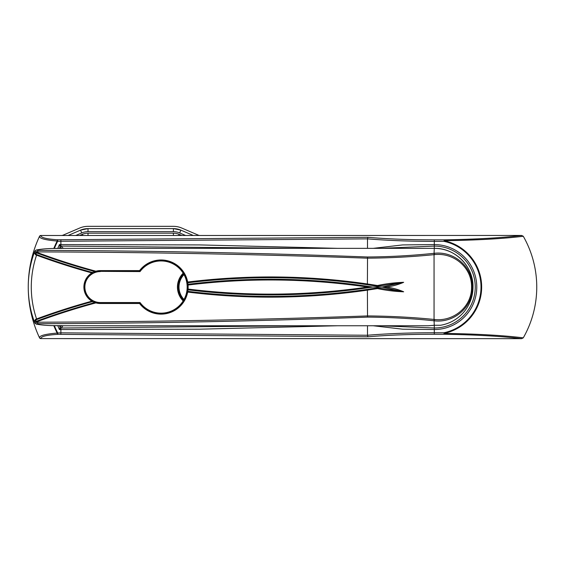 <?xml version="1.0" encoding="UTF-8"?>
<svg xmlns="http://www.w3.org/2000/svg" width="565" height="565" viewBox="0 0 565 565"><rect width="100%" height="100%" fill="white"/><g stroke="black" fill="none" stroke-linecap="round" stroke-linejoin="round"><path stroke-width="0.85" d="M380.739 325.758L434.294 328.011A40.955 40.955 0 0 0 475.25 287.055A40.955 40.955 0 0 0 434.294 246.093L380.739 248.346M62.99 325.758L61.218 328.011L304.563 325.758M304.563 248.346L61.218 246.093L62.99 248.346M61.218 246.093L61.218 246.093A1.215 1.215 -38.6 0 0 60.102 246.827L59.438 244.581L61.218 246.093A1.215 1.215 -33.3 0 0 60.102 246.827L61.437 248.445A1.518 1.518 0 0 1 61.973 248.346L54.784 248.459C47.291 248.522 41.196 249.038 36.499 250.02L37.763 250.401C147.719 250.719 257.647 252.915 367.54 256.99C389.914 256.835 412.09 255.613 434.054 253.318L434.294 248.346C454.973 247.816 473.534 266.369 472.997 287.055A38.71 38.71 0 0 1 440.389 325.278L434.294 325.278L434.294 329.529L402.626 329.183L373.239 325.758M337.496 325.758L199.509 329.19L60.886 329.529L60.886 332.834L367.504 335.25C387.978 333.562 410.247 332.728 434.294 332.757L444.005 332.75A46.718 46.718 0 0 0 444.005 241.354L434.294 241.354C410.013 241.368 387.752 240.535 367.504 238.861L367.504 248.346M367.504 325.758L367.504 335.25M57.785 248.445A103.19 103.19 0 0 1 59.438 244.581L199.509 244.913L337.496 248.346M367.504 238.861L60.886 241.276L60.886 245.817A1.215 0.925 -33.3 0 0 59.975 246.411M373.239 248.346L402.654 244.92L434.294 244.581A42.474 42.474 0 0 1 476.768 287.055A42.474 42.474 0 0 1 434.294 329.529L434.294 334.261C410.345 334.24 388.204 335.08 367.872 336.797L57.651 334.332C46.344 335.087 40.751 336.514 40.878 338.612L521.601 338.661C501.974 336.267 476.111 334.798 444.005 334.261L434.294 334.261M521.601 235.443L40.878 235.492C40.736 237.59 46.33 239.016 57.651 239.779L367.872 237.314C388.113 239.023 410.254 239.864 434.294 239.843L444.005 239.85C476.111 239.306 501.974 237.837 521.601 235.443L523.275 236.262A102.456 102.456 0 0 1 523.275 337.849L521.601 338.661M60.886 239.779L60.886 241.276L57.651 241.269L57.651 239.779A1.518 0.487 93.4 0 0 57.185 241.036C45.271 240.033 39.38 238.472 39.501 236.347L40.885 235.443M40.878 235.492A1.518 1.49 -155 0 0 39.501 236.347A119.914 119.914 0 0 0 39.501 337.764C39.388 335.631 45.285 334.07 57.185 333.068A101.954 101.954 0 0 1 53.788 325.624M523.275 236.262C503.387 238.72 477.008 240.203 444.139 240.725L444.005 239.85L444.139 240.725A47.361 47.361 0 0 1 444.139 333.378C477.008 333.901 503.387 335.391 523.275 337.849M40.885 338.661L39.501 337.764A1.518 1.49 155 0 0 40.878 338.612M367.504 238.826L367.872 237.314M367.872 336.797L367.504 335.278M54.353 325.638A101.432 101.432 0 0 0 57.651 332.834L57.651 334.332A1.518 0.487 -93.4 0 1 57.185 333.068L60.886 332.834L60.886 334.332M444.005 334.261L444.005 332.75L444.005 334.261M61.218 328.011A1.215 1.215 33.3 0 1 60.102 327.276L60.102 327.276A1.215 1.215 38.6 0 0 61.218 328.011L59.438 329.529L60.102 327.276L61.437 325.659A1.518 1.518 0 0 0 61.973 325.758L428.185 325.758L434.294 325.278L434.054 320.786C412.09 318.498 389.914 317.276 367.54 317.113C257.647 321.195 147.719 323.392 37.763 323.703C36.393 323.752 35.976 323.879 36.499 324.091C41.139 325.066 47.234 325.581 54.784 325.645L61.973 325.758M185.525 235.443L179.684 232.935L180.878 230.146L193.237 235.443L180.878 230.146A18.977 18.977 0 0 0 173.406 228.613L88.013 228.613A18.977 18.977 0 0 0 80.541 230.146L68.181 235.443L80.541 230.146L81.734 232.935L75.887 235.443M61.783 235.443A3.037 3.037 0 0 0 62.976 235.202L79.644 228.055A21.251 21.251 0 0 1 88.013 226.339L173.406 226.339A21.251 21.251 0 0 1 181.775 228.055L198.442 235.202A3.037 3.037 0 0 0 199.636 235.443M180.878 230.146L173.406 228.613L88.013 228.613L88.013 231.65A15.94 15.94 0 0 0 81.734 232.935M433.376 325.285L434.082 325.278M100.351 271.574A15.481 15.481 0 0 0 84.87 287.055A15.481 15.481 0 0 0 100.351 302.536L140.042 302.536A26.11 26.11 0 0 0 178.575 306.421A26.11 26.11 0 0 0 178.575 267.69A26.11 26.11 0 0 0 140.042 271.574L100.351 271.362A15.693 15.693 0 0 0 96.389 271.871L92.102 273.707A0.756 0.756 -74.6 0 0 91.904 272.323L95.746 271.8A671.912 671.912 0 0 1 37.29 253.162L34.917 253.092L36.789 254.603A673.431 673.431 0 0 0 91.897 272.323L91.904 272.323A673.431 673.431 0 0 1 91.897 272.323L92.349 272.669L91.742 272.909A674.038 674.038 0 0 1 36.577 255.168L35.588 254.808L34.387 252.908L36.506 252.23L37.502 252.597A671.312 671.312 0 0 0 95.909 271.214L96.389 271.871L96.001 271.864A671.912 671.912 0 0 1 95.746 271.8L95.909 271.214A16.456 16.456 0 0 1 100.351 270.6L139.562 270.6L140.042 271.574M434.527 254.617L434.294 253.297C453.886 250.966 472.721 266.511 472.389 287.034C472.778 307.48 453.886 323.194 434.294 320.814L434.527 319.486C453.427 321.768 471.909 306.852 471.563 287.034C471.846 267.139 453.427 252.386 434.527 254.617L434.294 254.638C412.217 256.842 389.956 258.021 367.504 258.17C257.619 254.328 147.705 252.237 37.763 251.898C35.164 251.39 34.338 251.107 35.277 251.051M92.151 273.672L92.102 273.707A15.693 15.693 0 0 0 92.102 300.403L96.389 302.24L91.904 301.781A673.431 673.431 0 0 0 91.897 301.781A673.431 673.431 0 0 0 36.789 319.507L34.917 321.012L36.492 321.238A671.912 671.912 0 0 1 37.29 320.941A671.912 671.912 0 0 1 95.746 302.31A671.912 671.912 0 0 1 96.001 302.24L96.001 302.24A0.607 0.396 75 0 1 96.29 302.317L95.909 302.897L96.001 302.24M139.562 270.6A27.078 27.078 0 0 1 187.679 282.034A674.193 674.193 0 0 1 367.504 283.983L377.526 285.523C386.276 283.672 394.992 282.606 403.664 282.316C398.198 284.661 392.428 286.243 386.354 287.055C392.428 287.868 398.198 289.45 403.664 291.794C394.992 291.505 386.276 290.431 377.526 288.588L367.504 290.128A674.193 674.193 0 0 1 187.679 292.07A27.078 27.078 0 0 1 139.562 303.504L100.351 303.504A16.456 16.456 0 0 1 95.909 302.897A671.312 671.312 0 0 0 37.502 321.513L36.506 321.881L34.387 321.203L35.588 319.303L36.577 318.935A674.038 674.038 0 0 1 91.742 301.194L91.827 301.131A16.456 16.456 0 0 1 91.827 272.98L92.102 273.707L92.349 272.669M35.277 323.053C34.345 322.996 35.171 322.714 37.763 322.212C147.705 321.873 257.619 319.783 367.504 315.941C389.956 316.089 412.217 317.262 434.294 319.465L434.527 319.486M414.378 325.758L417.648 325.758M472.997 287.055A38.71 38.71 0 0 0 434.294 248.346L414.378 248.353M139.562 303.504L140.042 302.536M96.29 302.317L96.389 302.24A15.693 15.693 0 0 0 100.351 302.748L139.936 302.748A26.322 26.322 0 0 0 186.93 291.928L187.312 289.005A26.322 26.322 0 0 0 187.312 285.106L186.93 282.175A26.322 26.322 0 0 0 139.936 271.362L100.351 271.362L100.351 270.6M367.61 286.3L372.632 287.055L377.505 287.055L377.505 286.286L367.391 284.732A673.431 673.431 0 0 0 187.771 282.79L187.976 284.294A671.912 671.912 0 0 1 367.61 286.3L367.504 287.048A671.156 671.156 0 0 0 188.067 285.05A27.078 27.078 0 0 1 188.067 289.061A671.156 671.156 0 0 0 367.504 287.055L367.61 287.804A671.912 671.912 0 0 1 187.976 289.817L187.771 291.321A673.431 673.431 0 0 0 367.391 289.372L377.505 287.818L403.601 291.794L382.11 287.055L377.505 287.055L377.526 288.588M96.29 271.786A0.607 0.396 -75 0 1 96.001 271.864A671.912 671.912 0 0 1 95.746 271.8A671.912 671.912 0 0 1 37.29 253.162A671.912 671.912 0 0 1 36.492 252.873L36.506 252.23M92.151 300.439L92.349 301.442L91.827 301.131L92.102 300.403A0.756 0.756 74.6 0 1 91.904 301.781L91.897 301.781A673.431 673.431 0 0 0 36.789 319.507L36.577 318.935A98.663 98.663 0 0 1 36.577 255.168L36.789 254.603A673.431 673.431 0 0 0 91.897 272.323A673.431 673.431 0 0 0 91.904 272.323M36.506 321.881L36.492 321.238L37.29 320.941A671.912 671.912 0 0 1 95.746 302.31M377.526 285.523L377.505 286.286L403.601 282.316L382.11 287.055L386.354 287.055M367.518 287.055L372.632 287.055L367.61 287.804M37.763 323.703L37.763 322.212A98.663 98.663 0 0 1 37.502 321.513L37.29 320.941M36.499 324.091A1.518 1.243 103 0 1 36.16 324.07L36.16 324.07C40.998 325.066 47.199 325.588 54.756 325.645A1.518 0.65 91.1 0 1 54.756 325.645L61.931 325.659M36.492 252.873A671.912 671.912 0 0 0 37.29 253.162L37.502 252.597A98.663 98.663 0 0 1 37.763 251.898L37.763 250.401M39.501 236.347A119.914 119.914 0 0 0 28.25 287.055C28.271 274.675 30.461 262.69 34.818 251.107L36.16 250.041A1.518 1.243 77 0 1 36.499 250.02M36.16 250.041C41.224 249.024 47.425 248.494 54.756 248.459A1.518 0.65 88.9 0 1 54.784 248.459L61.931 248.445M35.998 319.804L35.588 319.303M35.998 254.306L35.588 254.808M92.349 301.442L91.897 301.781L91.742 301.194M434.294 248.346L434.294 239.843M59.975 327.7A1.215 0.925 33.3 0 0 60.886 328.293L60.886 329.529L59.438 329.529A103.19 103.19 0 0 1 57.785 325.659M53.788 248.48A101.954 101.954 0 0 1 57.185 241.036L57.651 241.269A101.432 101.432 0 0 0 54.353 248.466M59.424 325.659A101.672 101.672 0 0 0 60.102 327.276M60.102 246.827A101.672 101.672 0 0 0 59.424 248.445M173.406 228.613L173.406 231.65L88.013 231.65M181.676 235.443L179.084 234.334A14.422 14.422 0 0 0 173.406 233.168L88.013 233.168A14.422 14.422 0 0 0 82.335 234.334L82.815 235.443M82.335 234.334L79.743 235.443M88.013 233.168L88.013 235.443M173.406 233.168L173.406 235.443M179.684 232.935A15.94 15.94 0 0 0 173.406 231.65M179.084 234.334L178.604 235.443M183.512 273.714A18.998 18.998 0 0 0 183.512 300.389M183.187 300.919A19.606 19.606 0 0 1 183.187 273.185M183.696 300.072A18.645 18.645 0 0 1 183.696 274.032M184.006 274.583A18.038 18.038 0 0 0 184.006 299.521M188.067 285.05L187.312 285.106A0.756 0.756 83 0 1 187.976 284.294L188.067 285.05M100.351 303.504L100.351 302.536M367.54 256.99L367.391 284.732M367.391 289.372L367.54 317.113M434.054 253.318L434.054 320.786M188.067 289.061L187.976 289.817A0.756 0.756 -83 0 1 187.312 289.005L188.067 289.061M187.679 282.034L187.771 282.79A0.756 0.756 -97 0 1 186.93 282.175L187.679 282.034M187.771 291.321L187.679 292.07L186.93 291.928A0.756 0.756 97 0 1 187.771 291.321M34.917 321.012L34.387 321.203M34.917 253.092L34.387 252.908M91.742 272.909L91.897 272.323M93.995 272.718L93.684 272.026M187.905 283.538L187.149 283.637M93.995 301.385L93.684 302.077M187.905 290.572L187.149 290.474M88.013 228.613L80.541 230.146M28.25 287.055C28.271 299.436 30.461 311.414 34.818 323.003L36.16 324.07M61.973 248.346L416.652 248.346M62.772 248.07L64.269 248.346L62.772 248.07"/></g></svg>
